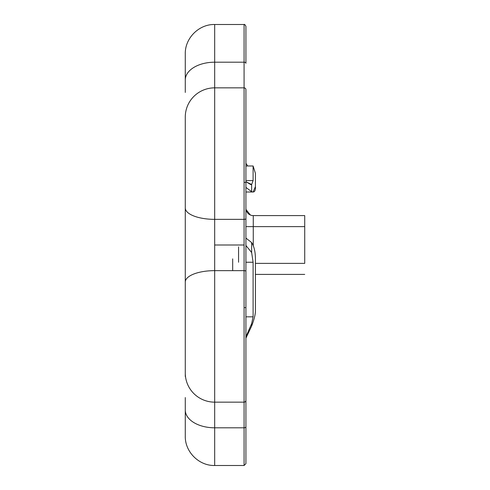 <?xml version="1.0" encoding="UTF-8"?>
<svg xmlns="http://www.w3.org/2000/svg" width="490" height="490" viewBox="0 0 490 490"><rect width="100%" height="100%" fill="white"/><g stroke="black" fill="none" stroke-linecap="round" stroke-linejoin="round"><path stroke-width="0.73" d="M247.781 165.988L245.919 163.372L247.781 165.988M251.639 326.058L251.639 323.688L251.639 326.058C254.335 318.996 255.596 313.692 255.425 310.146L255.425 260.637C255.59 252.803 254.328 246.776 251.639 242.562L251.639 252.515L245.919 245.496L251.639 252.515L251.639 242.562L245.919 238.067L251.639 242.562C254.328 246.776 255.59 252.803 255.425 260.637L255.425 310.146C255.596 313.692 254.335 318.996 251.639 326.058L245.919 338.137M244.081 270.645L244.081 307.598L245.919 307.598L245.919 271.356A1.838 0.711 180 0 0 244.081 270.645L244.081 245L214.681 245L214.681 270.645L244.081 270.645L214.681 270.645L214.681 427.801L244.081 427.801L244.081 402.155L214.681 402.155L244.081 402.155L244.081 270.645A1.838 0.711 -0 0 1 245.919 271.356L245.919 426.692L245.919 307.598L244.081 307.598L244.081 402.155A1.838 1.825 -0 0 0 245.919 400.33A1.838 1.825 180 0 1 244.081 402.155L244.081 427.801L214.681 427.801L214.681 465.5L214.681 245L244.081 245L244.081 219.355L214.681 219.355L214.681 245L214.681 219.355L244.081 219.355L244.081 182.403L245.919 182.403L245.919 89.67A1.838 1.825 180 0 0 244.081 87.845L244.081 182.403L244.081 62.199L214.681 62.199L214.681 87.845L244.081 87.845L214.681 87.845L214.681 219.355L214.681 62.199L244.081 62.199L244.081 24.5L244.081 87.845A1.838 1.825 -0 0 1 245.919 89.67L245.919 271.356L245.919 182.403L244.081 182.403L244.081 219.355A1.838 0.711 0 0 0 245.919 218.644A1.838 0.711 180 0 1 244.081 219.355L244.081 270.645M185.281 372.988L185.281 207.956A29.4 11.399 0 0 0 214.681 219.355A29.4 11.399 180 0 1 185.281 207.956L185.281 117.012A29.4 29.167 -0 0 1 214.681 87.845A29.4 29.167 180 0 0 185.281 117.012L185.281 282.044A29.4 11.399 -0 0 1 214.681 270.645A29.4 11.399 180 0 0 185.281 282.044L185.281 372.988A29.4 29.167 -0 0 0 214.681 402.155A29.4 29.167 180 0 1 185.281 372.988L185.281 376.559M238.569 262.242L238.569 246.887M245.919 226.625L253.269 226.625L253.269 245.545L253.269 226.625L304.719 226.625L304.719 215.6L304.719 226.625L253.269 226.625L253.269 215.6L304.719 215.6L253.269 215.6L253.269 226.625L245.919 226.625L245.919 217.217M245.919 63.308A1.838 1.109 180 0 0 244.081 62.199A1.838 1.109 0 0 1 245.919 63.308L245.919 26.338C245.08 24.714 244.467 24.102 244.081 24.5L214.681 24.5L214.681 62.199L214.681 24.5C198.971 24.096 184.877 38.189 185.281 53.9L185.281 79.968A29.4 17.769 0 0 1 214.681 62.199A29.4 17.769 180 0 0 185.281 79.968L185.281 92.439M245.919 426.692L245.919 463.663L244.081 465.5L244.081 427.801A1.838 1.109 0 0 0 245.919 426.692A1.838 1.109 180 0 1 244.081 427.801L244.081 465.5L214.681 465.5C198.971 465.904 184.877 451.811 185.281 436.1L185.281 410.032A29.4 17.769 0 0 0 214.681 427.801A29.4 17.769 180 0 1 185.281 410.032L185.281 397.562M245.919 93.314L245.919 89.67M304.719 263.375L304.719 226.625L304.719 263.375L255.425 263.375L304.719 263.375M255.425 274.4L304.719 274.4L255.425 274.4M253.269 215.6A7.35 7.35 0 0 1 245.919 208.25A7.35 7.35 0 0 0 253.269 215.6M245.919 396.686L245.919 400.33M251.639 323.688L245.882 336.875L251.639 323.688L253.103 316.828L251.639 323.688M251.639 252.515L253.103 262.242L253.103 316.828L245.919 316.828L253.103 316.828L253.103 262.242L245.919 262.242L253.103 262.242L251.639 252.515M251.639 191.682L251.639 184.497L251.639 191.682L245.919 187.407L251.639 191.682C254.335 192.778 255.596 191.069 255.425 186.574L255.425 173.338L255.425 186.574L253.128 192L245.919 192M251.639 184.497L245.919 181.729L250.849 184.65L251.639 184.497L253.103 180.577L251.639 184.497M255.425 173.338L253.103 165.988L253.103 180.577L245.919 180.577L253.103 180.577L253.103 165.988L245.919 165.988M250.384 215.012L246.035 209.561M232.689 270.645L232.689 258.867"/></g></svg>
